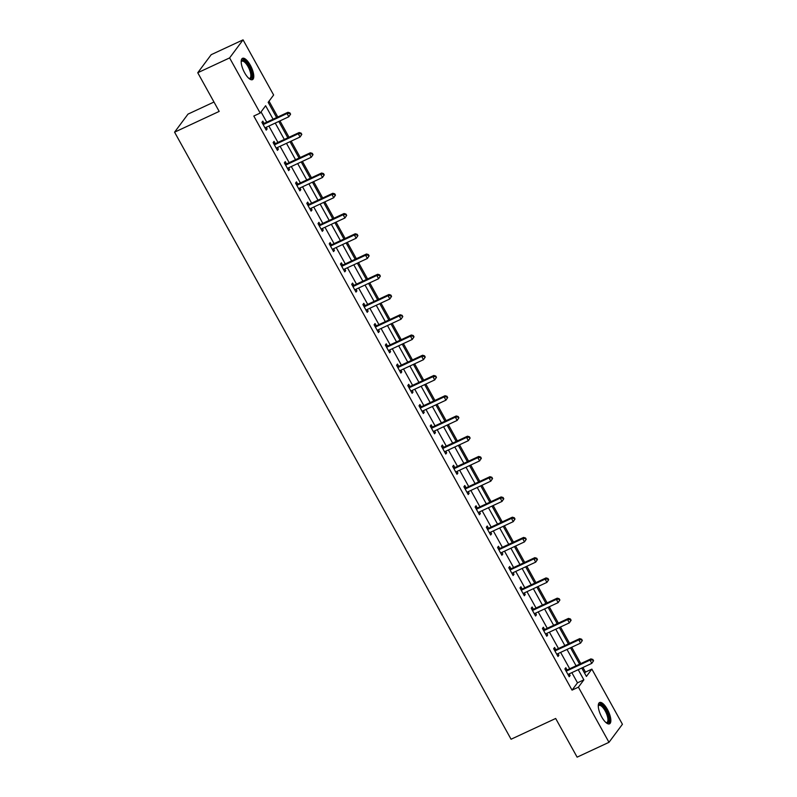<?xml version="1.0" encoding="UTF-8"?>
<svg xmlns="http://www.w3.org/2000/svg" width="797" height="797" viewBox="0 0 797 797"><rect width="100%" height="100%" fill="white"/><g stroke="black" fill="none" stroke-linecap="round" stroke-linejoin="round"><path stroke-width="1.2" d="M601.725 716.981A11.766 4.254 -115 0 1 599.593 702.516A11.766 4.254 -115 0 1 607.394 709.37A11.766 4.254 -115 0 1 609.526 723.835A11.766 4.254 -115 0 1 601.725 716.981M244.649 72.806A11.766 4.254 -115 0 1 242.517 58.33A11.766 4.254 -115 0 1 250.318 65.185A11.766 4.254 -115 0 1 252.45 79.66A11.766 4.254 -115 0 1 244.649 72.806M213.985 102.026L188.012 114.11L174.573 132.172L511.066 739.237L555.678 718.476L577.118 757.15L608.988 742.316L578.413 687.163L583.862 679.851L578.223 669.679M174.573 132.172L219.185 111.411L197.746 72.736L211.195 54.684L243.055 39.85L273.63 95.002L268.181 102.325L276.629 117.567M584.629 673.226L585.486 672.07L582.946 667.487M580.794 663.602L571.718 647.244M569.576 643.358L560.5 627M558.348 623.115L549.282 606.756M547.131 602.871L538.055 586.502M535.903 582.627L526.837 566.259M524.685 562.383L515.609 546.015M513.467 542.139L504.391 525.771M502.24 521.896L493.174 505.527M491.022 501.652L481.946 485.283M479.804 481.408L470.728 465.04M468.576 461.164L459.51 444.796M457.358 440.92L448.283 424.552M446.131 420.677L437.065 404.308M434.913 400.433L425.837 384.064M423.695 380.189L414.619 363.821M412.467 359.945L403.402 343.577M401.25 339.701L392.174 323.333M390.022 319.458L380.956 303.089M378.804 299.214L369.738 282.845M367.586 278.97L358.511 262.602M356.359 258.726L347.293 242.358M345.141 238.482L336.065 222.114M333.923 218.229L324.847 201.87M322.695 197.985L313.629 181.626M311.478 177.741L302.402 161.383M300.25 157.497L291.184 141.139M289.032 137.253L279.956 120.895M277.814 117.01L269.037 101.179M585.486 672.07L591.862 669.111L622.427 724.264L608.988 742.316M273.092 119.211L265.63 105.742L260.181 113.064L253.805 116.033L572.037 690.132L577.496 682.81L571.857 672.648M569.706 668.763L560.63 652.404M558.488 648.519L549.412 632.151M547.26 628.275L538.194 611.907M536.042 608.031L526.966 591.663M524.815 587.788L515.749 571.419M513.597 567.544L504.521 551.175M502.379 547.3L493.303 530.932M491.151 527.056L482.085 510.688M479.933 506.812L470.858 490.444M468.716 486.568L459.64 470.2M457.488 466.325L448.422 449.956M446.27 446.081L437.194 429.713M435.042 425.837L425.977 409.469M423.825 405.593L414.749 389.225M412.607 385.349L403.531 368.981M401.379 365.106L392.313 348.737M390.161 344.862L381.086 328.494M378.944 324.618L369.868 308.25M367.716 304.374L358.65 288.006M356.498 284.13L347.422 267.762M345.27 263.877L336.204 247.518M334.053 243.633L324.977 227.275M322.835 223.389L313.759 207.031M311.607 203.145L302.541 186.787M300.389 182.902L291.313 166.543M289.172 162.658L280.096 146.299M277.944 142.414L268.878 126.046M266.726 122.17L261.037 111.919M263.986 123.236L262.821 121.134L261.914 122.349L266.228 130.14L267.134 128.915L266.228 127.281M275.204 143.48L274.038 141.378L273.132 142.593L277.446 150.384L278.352 149.159L277.446 147.525M286.422 163.724L285.266 161.622L284.35 162.837L288.673 170.628L289.58 169.402L288.673 167.768M297.65 183.968L296.484 181.865L295.577 183.081L299.891 190.872L300.798 189.656L299.891 188.012M308.867 204.211L307.702 202.109L306.795 203.335L311.109 211.115L312.025 209.9L311.109 208.256M320.095 224.455L318.93 222.353L318.023 223.578L322.337 231.359L323.243 230.144L322.337 228.5M331.313 244.699L330.147 242.597L329.241 243.822L333.554 251.603L334.461 250.388L333.554 248.744M342.531 264.943L341.365 262.841L340.458 264.066L344.772 271.847L345.689 270.631L344.782 268.988M353.758 285.187L352.593 283.084L351.686 284.31L356 292.091L356.907 290.875L356 289.231M364.976 305.43L363.811 303.328L362.904 304.554L367.218 312.334L368.124 311.119L367.218 309.475M376.194 325.674L375.038 323.572L374.122 324.797L378.445 332.578L379.352 331.363L378.445 329.719M387.422 345.918L386.256 343.816L385.349 345.041L389.663 352.822L390.57 351.607L389.663 349.973M398.639 366.162L397.474 364.06L396.567 365.285L400.881 373.066L401.798 371.85L400.891 370.216M409.867 386.406L408.702 384.303L407.795 385.529L412.109 393.31L413.015 392.094L412.109 390.46M421.085 406.649L419.919 404.547L419.013 405.773L423.327 413.553L424.233 412.338L423.327 410.704M432.303 426.893L431.137 424.791L430.231 426.016L434.554 433.797L435.461 432.582L434.554 430.948M443.53 447.137L442.365 445.035L441.458 446.26L445.772 454.051L446.679 452.826L445.772 451.192M454.748 467.381L453.583 465.289L452.676 466.504L456.99 474.295L457.896 473.069L456.99 471.435M465.976 487.625L464.81 485.532L463.894 486.748L468.218 494.538L469.124 493.313L468.218 491.679M477.194 507.868L476.028 505.776L475.122 506.992L479.435 514.782L480.342 513.557L479.435 511.923M488.412 528.112L487.246 526.02L486.339 527.235L490.653 535.026L491.57 533.801L490.663 532.167M499.639 548.366L498.474 546.264L497.567 547.479L501.881 555.27L502.787 554.045L501.881 552.411M510.857 568.61L509.691 566.508L508.785 567.723L513.099 575.514L514.005 574.288L513.099 572.654M522.075 588.853L520.919 586.751L520.003 587.967L524.326 595.757L525.233 594.532L524.326 592.898M533.303 609.097L532.137 606.995L531.23 608.211L535.544 616.001L536.451 614.776L535.544 613.142M544.52 629.341L543.355 627.239L542.448 628.454L546.762 636.245L547.669 635.02L546.762 633.386M555.748 649.585L554.582 647.483L553.666 648.698L557.99 656.489L558.896 655.264L557.99 653.63M566.966 669.829L565.8 667.727L564.894 668.942L569.207 676.733L570.114 675.507L569.207 673.873M197.746 72.736L229.606 57.912L243.055 39.85M572.037 690.132L578.413 687.163M260.181 113.064L229.606 57.912M576.082 665.804L567.006 649.435M564.854 645.56L555.788 629.192M553.636 625.306L544.56 608.948M542.418 605.062L533.342 588.704M531.191 584.819L522.125 568.46M519.973 564.575L510.897 548.216M508.745 544.331L499.679 527.973M497.527 524.087L488.451 507.729M486.309 503.843L477.234 487.485M475.082 483.6L466.016 467.231M463.864 463.356L454.788 446.987M452.646 443.112L443.57 426.744M441.418 422.868L432.353 406.5M430.201 402.624L421.125 386.256M418.973 382.381L409.907 366.012M407.755 362.137L398.679 345.768M396.537 341.893L387.462 325.525M385.31 321.649L376.244 305.281M374.092 301.405L365.016 285.037M362.874 281.162L353.798 264.793M351.646 260.918L342.58 244.549M340.429 240.674L331.353 224.306M329.201 220.43L320.135 204.062M317.983 200.186L308.907 183.818M306.765 179.943L297.689 163.574M295.538 159.699L286.472 143.33M284.32 139.455L275.244 123.087M581.76 668.035L586.413 676.434L591.862 669.111M278.771 121.443L287.847 137.811M289.998 141.687L299.064 158.055M301.216 161.93L310.292 178.299M312.444 182.174L321.51 198.543M323.662 202.418L332.728 218.786M334.879 222.662L343.955 239.03M346.107 242.906L355.173 259.274M357.325 263.149L366.401 279.518M368.543 283.393L377.619 299.762M379.77 303.637L388.836 320.005M390.988 323.881L400.064 340.249M402.216 344.125L411.282 360.493M413.434 364.368L422.51 380.737M424.652 384.622L433.727 400.981M435.879 404.866L444.945 421.224M447.097 425.11L456.173 441.468M458.315 445.354L467.391 461.712M469.543 465.597L478.608 481.956M480.76 485.841L489.836 502.2M491.988 506.085L501.054 522.453M503.206 526.329L512.282 542.697M514.424 546.573L523.499 562.941M525.651 566.816L534.717 583.185M536.869 587.06L545.945 603.429M548.087 607.304L557.163 623.672M559.315 627.548L568.381 643.916M570.532 647.792L579.608 664.16M577.496 682.81L583.862 679.851M265.879 129.503L267.134 128.915M277.097 149.746L278.352 149.159M288.315 169.99L289.58 169.402M299.542 190.234L300.798 189.656M310.76 210.478L312.025 209.9M321.978 230.722L323.243 230.144M333.206 250.975L334.461 250.388M344.424 271.219L345.689 270.631M355.651 291.463L356.907 290.875M366.869 311.707L368.124 311.119M378.087 331.95L379.352 331.363M389.315 352.194L390.57 351.607M400.532 372.438L401.798 371.85M411.75 392.682L413.015 392.094M422.978 412.926L424.233 412.338M434.196 433.169L435.461 432.582M445.423 453.413L446.679 452.826M456.641 473.657L457.896 473.069M467.859 493.901L469.124 493.313M479.087 514.145L480.342 513.557M490.304 534.388L491.57 533.801M501.532 554.632L502.787 554.045M512.75 574.876L514.005 574.288M523.968 595.12L525.233 594.532M535.195 615.364L536.451 614.776M546.413 635.607L547.669 635.02M557.631 655.851L558.896 655.264M568.859 676.095L570.114 675.507M290.586 114.16L289.859 112.865L290.218 114.648L290.586 114.16L288.833 116.76L265.63 127.56A1.504 1.375 -143.3 0 0 265.202 127.879L265.062 128.038M290.218 114.648L288.833 116.76L287.03 113.523L287.936 112.297L264.743 123.097A1.504 1.375 -143.3 0 1 264.215 123.226L262.442 123.306M263.08 124.452L263.309 124.442A1.504 1.375 -143.3 0 0 263.837 124.312L287.03 113.523L289.5 113.353M289.859 112.865L287.936 112.297M241.202 61.608A10.182 3.686 -115 0 1 241.212 61.568A10.182 3.686 -115 0 1 247.02 63.272A10.182 3.686 -115 0 1 251.892 75.406A10.182 3.686 -115 0 1 249.122 78.574A10.182 3.686 -115 0 1 249.082 78.554M248.893 78.395A9.425 3.407 65 0 0 249.8 78.315A9.425 3.407 65 0 0 250.856 75.267A9.425 3.407 65 0 0 247.329 65.424A9.425 3.407 65 0 0 241.85 61.22A9.425 3.407 65 0 0 241.202 61.857M251.782 79.81A11.686 4.224 65 0 0 252.699 76.283A11.686 4.224 65 0 0 248.644 64.597A11.686 4.224 65 0 0 241.979 58.739M598.268 705.793A10.182 3.686 -115 0 1 598.288 705.743A10.182 3.686 -115 0 1 605.989 710.356A10.182 3.686 -115 0 1 608.978 719.83A10.182 3.686 -115 0 1 606.198 722.759A10.182 3.686 -115 0 1 606.158 722.74M605.969 722.58A9.425 3.407 65 0 0 606.876 722.49A9.425 3.407 65 0 0 605.172 710.894A9.425 3.407 65 0 0 598.926 705.405A9.425 3.407 65 0 0 598.278 706.042M608.858 723.985A11.686 4.224 65 0 0 606.358 709.868A11.686 4.224 65 0 0 599.055 702.924M301.804 134.414L301.087 133.109L301.435 134.902L301.804 134.414L300.051 137.004L276.848 147.804A1.504 1.375 -143.3 0 0 276.429 148.122L276.28 148.282M301.435 134.902L300.051 137.004L298.247 133.766L299.164 132.541L275.961 143.34A1.504 1.375 -143.3 0 1 275.433 143.47L273.66 143.55M274.298 144.695L274.527 144.685A1.504 1.375 -143.3 0 0 275.055 144.556L298.247 133.766L300.718 133.597M301.087 133.109L299.164 132.541M313.022 154.658L312.304 153.353L311.946 153.841L312.663 155.146L313.022 154.658L311.268 157.248L288.076 168.047A1.504 1.375 -143.3 0 0 287.647 168.366L287.508 168.526M312.663 155.146L311.268 157.248L309.475 154.01L310.382 152.785L287.179 163.584A1.504 1.375 -143.3 0 1 286.651 163.714L284.878 163.793M285.515 164.939L285.744 164.929A1.504 1.375 -143.3 0 0 286.272 164.8L309.475 154.01L311.946 153.841M312.304 153.353L310.382 152.785M324.249 174.902L323.532 173.597L323.164 174.085L323.881 175.39L324.249 174.902L322.496 177.492L299.293 188.291A1.504 1.375 -143.3 0 0 298.875 188.61L298.726 188.769M323.881 175.39L322.496 177.492L320.693 174.254L321.599 173.029L298.407 183.828A1.504 1.375 -143.3 0 1 297.879 183.958L296.105 184.037M296.743 185.183L296.972 185.173A1.504 1.375 -143.3 0 0 297.5 185.043L320.693 174.254L323.164 174.085M323.532 173.597L321.599 173.029M335.467 195.145L334.75 193.84L334.381 194.329L335.109 195.634L335.467 195.145L333.714 197.736L310.521 208.535A1.504 1.375 -143.3 0 0 310.093 208.854L309.943 209.013M335.109 195.634L333.714 197.736L331.921 194.498L332.827 193.273L309.625 204.072A1.504 1.375 -143.3 0 1 309.097 204.201L307.323 204.281M307.961 205.427L308.19 205.417A1.504 1.375 -143.3 0 0 308.718 205.297L331.921 194.498L334.381 194.329M334.75 193.84L332.827 193.273M346.685 215.389L345.968 214.084L346.326 215.877L346.685 215.389L344.932 217.989L321.739 228.779A1.504 1.375 -143.3 0 0 321.311 229.098L321.171 229.257M346.326 215.877L344.932 217.989L343.138 214.742L344.045 213.516L320.852 224.316A1.504 1.375 -143.3 0 1 320.324 224.445L318.541 224.525M319.179 225.671L319.408 225.661A1.504 1.375 -143.3 0 0 319.936 225.541L343.138 214.742L345.609 214.572M345.968 214.084L344.045 213.516M357.913 235.633L357.195 234.328L356.827 234.816L357.544 236.121L357.913 235.633L356.159 238.233L332.957 249.023A1.504 1.375 -143.3 0 0 332.538 249.341L332.389 249.501M357.544 236.121L356.159 238.233L354.356 234.985L355.273 233.76L332.07 244.559A1.504 1.375 -143.3 0 1 331.542 244.689L329.769 244.769M330.406 245.914L330.635 245.904A1.504 1.375 -143.3 0 0 331.163 245.785L354.356 234.985L356.827 234.816M357.195 234.328L355.273 233.76M369.131 255.877L368.413 254.582L368.055 255.07L368.772 256.365L369.131 255.877L367.377 258.477L344.184 269.266A1.504 1.375 -143.3 0 0 343.756 269.585L343.617 269.745M368.772 256.365L367.377 258.477L365.584 255.229L366.49 254.004L343.288 264.803A1.504 1.375 -143.3 0 1 342.76 264.933L340.986 265.012M341.624 266.158L341.853 266.148A1.504 1.375 -143.3 0 0 342.381 266.029L365.584 255.229L368.055 255.07M368.413 254.582L366.49 254.004M380.358 276.121L379.631 274.826L379.99 276.609L380.358 276.121L378.605 278.721L355.402 289.51A1.504 1.375 -143.3 0 0 354.984 289.829L354.834 289.988M379.99 276.609L378.605 278.721L376.802 275.473L377.708 274.258L354.516 285.047A1.504 1.375 -143.3 0 1 353.988 285.177L352.214 285.256M352.852 286.412L353.081 286.392A1.504 1.375 -143.3 0 0 353.609 286.272L376.802 275.473L379.272 275.314M379.631 274.826L377.708 274.258M391.576 296.364L390.859 295.069L390.49 295.557L391.217 296.853L391.576 296.364L389.823 298.965L366.62 309.754A1.504 1.375 -143.3 0 0 366.202 310.073L366.052 310.232M391.217 296.853L389.823 298.965L388.019 295.717L388.936 294.501L365.733 305.291A1.504 1.375 -143.3 0 1 365.205 305.42L363.432 305.5M364.07 306.656L364.299 306.646A1.504 1.375 -143.3 0 0 364.827 306.516L388.019 295.717L390.49 295.557M390.859 295.069L388.936 294.501M402.794 316.608L402.077 315.313L402.435 317.096L402.794 316.608L401.04 319.208L377.848 329.998A1.504 1.375 -143.3 0 0 377.419 330.317L377.28 330.476M402.435 317.096L401.04 319.208L399.247 315.961L400.154 314.745L376.951 325.535A1.504 1.375 -143.3 0 1 376.433 325.664L374.65 325.744M375.287 326.9L375.517 326.89A1.504 1.375 -143.3 0 0 376.045 326.76L399.247 315.961L401.718 315.801M402.077 315.313L400.154 314.745M414.022 336.852L413.304 335.557L412.936 336.045L413.653 337.34L414.022 336.852L412.268 339.452L389.066 350.242A1.504 1.375 -143.3 0 0 388.647 350.56L388.498 350.72M413.653 337.34L412.268 339.452L410.465 336.204L411.372 334.989L388.179 345.778A1.504 1.375 -143.3 0 1 387.651 345.908L385.878 345.988M386.515 347.143L386.744 347.133A1.504 1.375 -143.3 0 0 387.272 347.004L410.465 336.204L412.936 336.045M413.304 335.557L411.372 334.989M425.239 357.096L424.522 355.801L424.153 356.289L424.881 357.584L425.239 357.096L423.486 359.696L400.293 370.485A1.504 1.375 -143.3 0 0 399.865 370.804L399.725 370.974M424.881 357.584L423.486 359.696L421.693 356.448L422.599 355.233L399.397 366.022A1.504 1.375 -143.3 0 1 398.869 366.152L397.095 366.231M397.733 367.387L397.962 367.377A1.504 1.375 -143.3 0 0 398.49 367.248L421.693 356.448L424.153 356.289M424.522 355.801L422.599 355.233M436.467 377.34L435.74 376.045L436.098 377.828L436.467 377.34L434.704 379.94L411.511 390.739A1.504 1.375 -143.3 0 0 411.083 391.048L410.943 391.217M436.098 377.828L434.704 379.94L432.91 376.692L433.817 375.477L410.624 386.266A1.504 1.375 -143.3 0 1 410.096 386.396L408.313 386.475M408.951 387.631L409.18 387.621A1.504 1.375 -143.3 0 0 409.708 387.491L432.91 376.692L435.381 376.533M435.74 376.045L433.817 375.477M447.685 397.583L446.968 396.288L446.599 396.776L447.316 398.072L447.685 397.583L445.931 400.184L422.729 410.983A1.504 1.375 -143.3 0 0 422.31 411.292L422.161 411.461M447.316 398.072L445.931 400.184L444.128 396.936L445.045 395.72L421.842 406.51A1.504 1.375 -143.3 0 1 421.314 406.639L419.541 406.719M420.178 407.875L420.408 407.865A1.504 1.375 -143.3 0 0 420.936 407.735L444.128 396.936L446.599 396.776M446.968 396.288L445.045 395.72M458.903 417.827L458.185 416.532L458.544 418.315L458.903 417.827L457.149 420.427L433.957 431.227A1.504 1.375 -143.3 0 0 433.528 431.536L433.389 431.705M458.544 418.315L457.149 420.427L455.356 417.18L456.263 415.964L433.06 426.754A1.504 1.375 -143.3 0 1 432.532 426.883L430.759 426.963M431.396 428.119L431.625 428.109A1.504 1.375 -143.3 0 0 432.153 427.979L455.356 417.18L457.827 417.02M458.185 416.532L456.263 415.964M470.13 438.071L469.403 436.776L469.762 438.559L470.13 438.071L468.377 440.671L445.174 451.471A1.504 1.375 -143.3 0 0 444.756 451.779L444.606 451.949M469.762 438.559L468.377 440.671L466.574 437.423L467.48 436.208L444.288 446.997A1.504 1.375 -143.3 0 1 443.76 447.127L441.986 447.207M442.624 448.362L442.853 448.352A1.504 1.375 -143.3 0 0 443.381 448.223L466.574 437.423L469.044 437.264M469.403 436.776L467.48 436.208M481.348 458.315L480.631 457.02L480.262 457.508L480.99 458.803L481.348 458.315L479.595 460.915L456.392 471.714A1.504 1.375 -143.3 0 0 455.974 472.023L455.824 472.193M480.99 458.803L479.595 460.915L477.792 457.667L478.708 456.452L455.505 467.251A1.504 1.375 -143.3 0 1 454.977 467.371L453.204 467.45M453.842 468.606L454.071 468.596A1.504 1.375 -143.3 0 0 454.599 468.467L477.792 457.667L480.262 457.508M480.631 457.02L478.708 456.452M492.566 478.559L491.849 477.264L492.207 479.047L492.566 478.559L490.813 481.159L467.62 491.958A1.504 1.375 -143.3 0 0 467.191 492.267L467.052 492.436M492.207 479.047L490.813 481.159L489.019 477.911L489.926 476.696L466.733 487.495A1.504 1.375 -143.3 0 1 466.205 487.615L464.422 487.694M465.059 488.85L465.289 488.84A1.504 1.375 -143.3 0 0 465.817 488.71L489.019 477.911L491.49 477.752M491.849 477.264L489.926 476.696M503.794 498.802L503.076 497.507L502.708 497.995L503.425 499.291L503.794 498.802L502.04 501.403L478.838 512.202A1.504 1.375 -143.3 0 0 478.419 512.511L478.27 512.68M503.425 499.291L502.04 501.403L500.237 498.155L501.144 496.939L477.951 507.739A1.504 1.375 -143.3 0 1 477.423 507.858L475.65 507.938M476.287 509.094L476.516 509.084A1.504 1.375 -143.3 0 0 477.044 508.954L500.237 498.155L502.708 497.995M503.076 497.507L501.144 496.939M515.011 519.046L514.294 517.751L513.926 518.239L514.653 519.534L515.011 519.046L513.258 521.646L490.065 532.446A1.504 1.375 -143.3 0 0 489.637 532.755L489.497 532.924M514.653 519.534L513.258 521.646L511.465 518.399L512.371 517.183L489.169 527.983A1.504 1.375 -143.3 0 1 488.641 528.102L486.867 528.192M487.505 529.338L487.734 529.328A1.504 1.375 -143.3 0 0 488.262 529.198L511.465 518.399L513.926 518.239M514.294 517.751L512.371 517.183M526.239 539.29L525.512 537.995L525.871 539.778L526.239 539.29L524.486 541.89L501.283 552.69A1.504 1.375 -143.3 0 0 500.855 552.998L500.715 553.168M525.871 539.778L524.486 541.89L522.683 538.652L523.589 537.427L500.396 548.226A1.504 1.375 -143.3 0 1 499.868 548.346L498.085 548.436M498.723 549.581L498.952 549.571A1.504 1.375 -143.3 0 0 499.48 549.442L522.683 538.652L525.153 538.483M525.512 537.995L523.589 537.427M537.457 559.534L536.74 558.239L536.371 558.727L537.088 560.022L537.457 559.534L535.704 562.134L512.501 572.933A1.504 1.375 -143.3 0 0 512.082 573.252L511.933 573.412M537.088 560.022L535.704 562.134L533.9 558.896L534.817 557.671L511.614 568.47A1.504 1.375 -143.3 0 1 511.086 568.6L509.313 568.679M509.95 569.825L510.18 569.815A1.504 1.375 -143.3 0 0 510.708 569.686L533.9 558.896L536.371 558.727M536.74 558.239L534.817 557.671M548.675 579.778L547.957 578.483L547.599 578.971L548.316 580.266L548.675 579.778L546.921 582.378L523.729 593.177A1.504 1.375 -143.3 0 0 523.3 593.496L523.161 593.655M548.316 580.266L546.921 582.378L545.128 579.14L546.035 577.915L522.832 588.714A1.504 1.375 -143.3 0 1 522.304 588.844L520.531 588.923M521.168 590.069L521.397 590.059A1.504 1.375 -143.3 0 0 521.925 589.929L545.128 579.14L547.599 578.971M547.957 578.483L546.035 577.915M559.902 600.021L559.175 598.726L559.534 600.51L559.902 600.021L558.149 602.622L534.946 613.421A1.504 1.375 -143.3 0 0 534.528 613.74L534.379 613.899M559.534 600.51L558.149 602.622L556.346 599.384L557.252 598.158L534.06 608.958A1.504 1.375 -143.3 0 1 533.532 609.087L531.758 609.167M532.396 610.313L532.625 610.303A1.504 1.375 -143.3 0 0 533.153 610.173L556.346 599.384L558.817 599.214M559.175 598.726L557.252 598.158M571.12 620.265L570.403 618.97L570.034 619.458L570.762 620.753L571.12 620.265L569.367 622.865L546.164 633.665A1.504 1.375 -143.3 0 0 545.746 633.984L545.596 634.143M570.762 620.753L569.367 622.865L567.574 619.628L568.48 618.402L545.278 629.202A1.504 1.375 -143.3 0 1 544.749 629.331L542.976 629.411M543.614 630.557L543.843 630.547A1.504 1.375 -143.3 0 0 544.371 630.417L567.574 619.628L570.034 619.458M570.403 618.97L568.48 618.402M582.338 640.519L581.621 639.214L581.979 641.007L582.338 640.519L580.585 643.109L557.392 653.909A1.504 1.375 -143.3 0 0 556.964 654.227L556.824 654.387M581.979 641.007L580.585 643.109L578.791 639.871L579.698 638.646L556.505 649.445A1.504 1.375 -143.3 0 1 555.977 649.575L554.194 649.655M554.832 650.8L555.061 650.79A1.504 1.375 -143.3 0 0 555.589 650.661L578.791 639.871L581.262 639.702M581.621 639.214L579.698 638.646M593.566 660.763L592.848 659.458L593.197 661.251L593.566 660.763L591.812 663.353L568.61 674.152A1.504 1.375 -143.3 0 0 568.191 674.471L568.042 674.631M593.197 661.251L591.812 663.353L590.009 660.115L590.916 658.89L567.723 669.689A1.504 1.375 -143.3 0 1 567.195 669.819L565.422 669.898M566.059 671.044L566.288 671.034A1.504 1.375 -143.3 0 0 566.816 670.905L590.009 660.115L592.48 659.946M592.848 659.458L590.916 658.89M263.309 124.442L264.215 123.226M263.837 124.312L264.743 123.097M274.527 144.685L275.433 143.47M275.055 144.556L275.961 143.34M285.744 164.929L286.651 163.714M286.272 164.8L287.179 163.584M296.972 185.173L297.879 183.958M297.5 185.043L298.407 183.828M308.19 205.417L309.097 204.201M308.718 205.297L309.625 204.072M319.408 225.661L320.324 224.445M319.936 225.541L320.852 224.316M330.635 245.904L331.542 244.689M331.163 245.785L332.07 244.559M341.853 266.148L342.76 264.933M342.381 266.029L343.288 264.803M353.081 286.392L353.988 285.177M353.609 286.272L354.516 285.047M364.299 306.646L365.205 305.42M364.827 306.516L365.733 305.291M375.517 326.89L376.433 325.664M376.045 326.76L376.951 325.535M386.744 347.133L387.651 345.908M387.272 347.004L388.179 345.778M397.962 367.377L398.869 366.152M398.49 367.248L399.397 366.022M409.18 387.621L410.096 386.396M409.708 387.491L410.624 386.266M420.408 407.865L421.314 406.639M420.936 407.735L421.842 406.51M431.625 428.109L432.532 426.883M432.153 427.979L433.06 426.754M442.853 448.352L443.76 447.127M443.381 448.223L444.288 446.997M454.071 468.596L454.977 467.371M454.599 468.467L455.505 467.251M465.289 488.84L466.205 487.615M465.817 488.71L466.733 487.495M476.516 509.084L477.423 507.858M477.044 508.954L477.951 507.739M487.734 529.328L488.641 528.102M488.262 529.198L489.169 527.983M498.952 549.571L499.868 548.346M499.48 549.442L500.396 548.226M510.18 569.815L511.086 568.6M510.708 569.686L511.614 568.47M521.397 590.059L522.304 588.844M521.925 589.929L522.832 588.714M532.625 610.303L533.532 609.087M533.153 610.173L534.06 608.958M543.843 630.547L544.749 629.331M544.371 630.417L545.278 629.202M555.061 650.79L555.977 649.575M555.589 650.661L556.505 649.445M566.288 671.034L567.195 669.819M566.816 670.905L567.723 669.689"/></g></svg>
